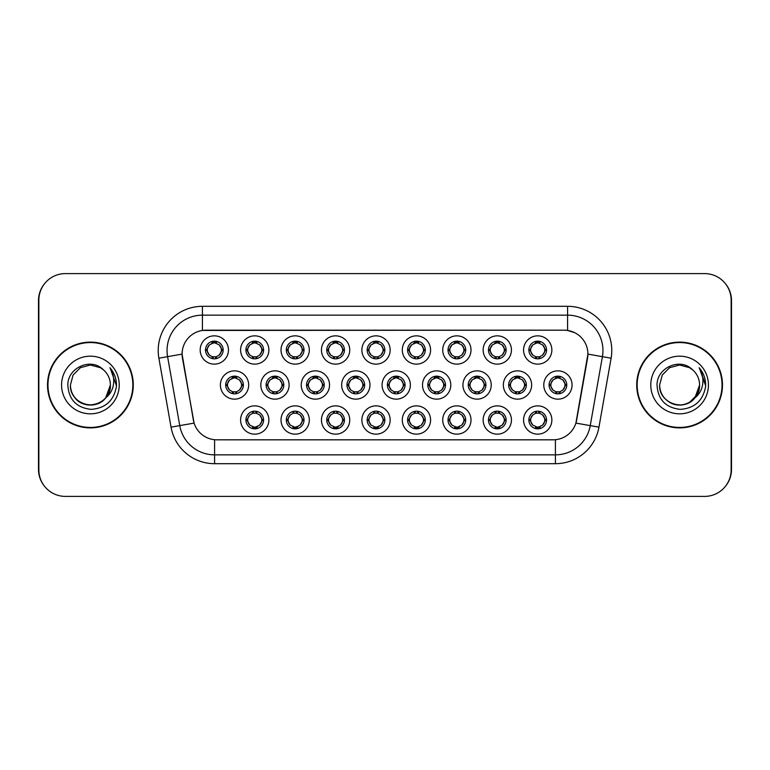 <?xml version="1.0" encoding="UTF-8"?>
<svg xmlns="http://www.w3.org/2000/svg" width="770" height="770" viewBox="0 0 770 770"><rect width="100%" height="100%" fill="white"/><g stroke="black" fill="none" stroke-linecap="round" stroke-linejoin="round"><path stroke-width="1.16" d="M268.894 420.016A14.149 14.149 0 0 1 254.745 434.155A14.149 14.149 0 0 1 240.596 420.016A14.149 14.149 0 0 1 254.745 405.867A14.149 14.149 0 0 1 268.894 420.016M245.909 420.016A8.845 8.845 0 0 0 254.745 428.851A8.845 8.845 0 0 0 263.59 420.016A8.845 8.845 0 0 0 254.745 411.17A8.845 8.845 0 0 0 245.909 420.016L246.862 420.016L249.875 425.146A7.074 7.074 0 0 1 249.875 414.886L246.862 420.016M390.159 420.016A14.149 14.149 0 0 1 376.02 434.155A14.149 14.149 0 0 1 361.871 420.016A14.149 14.149 0 0 1 376.02 405.867A14.149 14.149 0 0 1 390.159 420.016M367.175 420.016A8.845 8.845 0 0 0 376.02 428.851A8.845 8.845 0 0 0 384.856 420.016A8.845 8.845 0 0 0 376.02 411.17A8.845 8.845 0 0 0 367.175 420.016L368.137 420.016L371.15 425.146A7.074 7.074 0 0 1 371.15 414.886L368.137 420.016M430.584 420.016A14.149 14.149 0 0 1 416.445 434.155A14.149 14.149 0 0 1 402.296 420.016A14.149 14.149 0 0 1 416.445 405.867A14.149 14.149 0 0 1 430.584 420.016M407.6 420.016A8.845 8.845 0 0 0 416.445 428.851A8.845 8.845 0 0 0 425.281 420.016A8.845 8.845 0 0 0 416.445 411.17A8.845 8.845 0 0 0 407.6 420.016L408.552 420.016L411.575 425.146A7.074 7.074 0 0 1 411.575 414.886L408.552 420.016M471.009 420.016A14.149 14.149 0 0 1 456.86 434.155A14.149 14.149 0 0 1 442.721 420.016A14.149 14.149 0 0 1 456.86 405.867A14.149 14.149 0 0 1 471.009 420.016M448.025 420.016A8.845 8.845 0 0 0 456.86 428.851A8.845 8.845 0 0 0 465.706 420.016A8.845 8.845 0 0 0 456.86 411.17A8.845 8.845 0 0 0 448.025 420.016L448.977 420.016L451.99 425.146A7.074 7.074 0 0 1 451.99 414.886L448.977 420.016M349.744 420.016A14.149 14.149 0 0 1 335.595 434.155A14.149 14.149 0 0 1 321.446 420.016A14.149 14.149 0 0 1 335.595 405.867A14.149 14.149 0 0 1 349.744 420.016M326.75 420.016A8.845 8.845 0 0 0 335.595 428.851A8.845 8.845 0 0 0 344.431 420.016A8.845 8.845 0 0 0 335.595 411.17A8.845 8.845 0 0 0 326.75 420.016L327.712 420.016L330.725 425.146A7.074 7.074 0 0 1 330.725 414.886L327.712 420.016M309.319 420.016A14.149 14.149 0 0 1 295.17 434.155A14.149 14.149 0 0 1 281.021 420.016A14.149 14.149 0 0 1 295.17 405.867A14.149 14.149 0 0 1 309.319 420.016M286.325 420.016A8.845 8.845 0 0 0 295.17 428.851A8.845 8.845 0 0 0 304.015 420.016A8.845 8.845 0 0 0 295.17 411.17A8.845 8.845 0 0 0 286.325 420.016L287.287 420.016L290.3 425.146A7.074 7.074 0 0 1 290.3 414.886L287.287 420.016M511.434 420.016A14.149 14.149 0 0 1 497.285 434.155A14.149 14.149 0 0 1 483.137 420.016A14.149 14.149 0 0 1 497.285 405.867A14.149 14.149 0 0 1 511.434 420.016M488.45 420.016A8.845 8.845 0 0 0 497.285 428.851A8.845 8.845 0 0 0 506.131 420.016A8.845 8.845 0 0 0 497.285 411.17A8.845 8.845 0 0 0 488.45 420.016L489.402 420.016L492.415 425.146A7.074 7.074 0 0 1 492.415 414.886L489.402 420.016M551.859 420.016A14.149 14.149 0 0 1 537.71 434.155A14.149 14.149 0 0 1 523.562 420.016A14.149 14.149 0 0 1 537.71 405.867A14.149 14.149 0 0 1 551.859 420.016M528.865 420.016A8.845 8.845 0 0 0 537.71 428.851A8.845 8.845 0 0 0 546.556 420.016A8.845 8.845 0 0 0 537.71 411.17A8.845 8.845 0 0 0 528.865 420.016L529.827 420.016L532.84 425.146A7.074 7.074 0 0 1 532.84 414.886L529.827 420.016M248.681 385A14.149 14.149 0 0 1 234.532 399.149A14.149 14.149 0 0 1 220.384 385A14.149 14.149 0 0 1 234.532 370.851A14.149 14.149 0 0 1 248.681 385M225.697 385A8.845 8.845 0 0 0 234.532 393.845A8.845 8.845 0 0 0 243.378 385A8.845 8.845 0 0 0 234.532 376.155A8.845 8.845 0 0 0 225.697 385L226.649 385.01L229.662 390.13A7.074 7.074 0 0 1 229.672 379.86L226.649 385.01M289.106 385A14.149 14.149 0 0 1 274.957 399.149A14.149 14.149 0 0 1 260.809 385A14.149 14.149 0 0 1 274.957 370.851A14.149 14.149 0 0 1 289.106 385M266.112 385A8.845 8.845 0 0 0 274.957 393.845A8.845 8.845 0 0 0 283.803 385A8.845 8.845 0 0 0 274.957 376.155A8.845 8.845 0 0 0 266.112 385L267.075 385.01L270.087 390.13A7.074 7.074 0 0 1 270.097 379.86L267.075 385.01M410.372 385A14.149 14.149 0 0 1 396.232 399.149A14.149 14.149 0 0 1 382.084 385A14.149 14.149 0 0 1 396.232 370.851A14.149 14.149 0 0 1 410.372 385M387.387 385A8.845 8.845 0 0 0 396.232 393.845A8.845 8.845 0 0 0 405.068 385A8.845 8.845 0 0 0 396.232 376.155A8.845 8.845 0 0 0 387.387 385L388.35 385.01L391.362 390.13A7.074 7.074 0 0 1 391.372 379.86L388.35 385.01M329.531 385A14.149 14.149 0 0 1 315.382 399.149A14.149 14.149 0 0 1 301.234 385A14.149 14.149 0 0 1 315.382 370.851A14.149 14.149 0 0 1 329.531 385M306.537 385A8.845 8.845 0 0 0 315.382 393.845A8.845 8.845 0 0 0 324.228 385A8.845 8.845 0 0 0 315.382 376.155A8.845 8.845 0 0 0 306.537 385L307.5 385.01L310.512 390.13A7.074 7.074 0 0 1 310.522 379.86L307.5 385.01M369.956 385A14.149 14.149 0 0 1 355.807 399.149A14.149 14.149 0 0 1 341.659 385A14.149 14.149 0 0 1 355.807 370.851A14.149 14.149 0 0 1 369.956 385M346.962 385A8.845 8.845 0 0 0 355.807 393.845A8.845 8.845 0 0 0 364.643 385A8.845 8.845 0 0 0 355.807 376.155A8.845 8.845 0 0 0 346.962 385L347.925 385.01L350.937 390.13A7.074 7.074 0 0 1 350.947 379.86L347.925 385.01M531.647 385A14.149 14.149 0 0 1 517.498 399.149A14.149 14.149 0 0 1 503.349 385A14.149 14.149 0 0 1 517.498 370.851A14.149 14.149 0 0 1 531.647 385M508.662 385A8.845 8.845 0 0 0 517.498 393.845A8.845 8.845 0 0 0 526.343 385A8.845 8.845 0 0 0 517.498 376.155A8.845 8.845 0 0 0 508.662 385L509.615 385.01L512.628 390.13A7.074 7.074 0 0 1 512.637 379.86L509.615 385.01M491.222 385A14.149 14.149 0 0 1 477.073 399.149A14.149 14.149 0 0 1 462.934 385A14.149 14.149 0 0 1 477.073 370.851A14.149 14.149 0 0 1 491.222 385M468.237 385A8.845 8.845 0 0 0 477.073 393.845A8.845 8.845 0 0 0 485.918 385A8.845 8.845 0 0 0 477.073 376.155A8.845 8.845 0 0 0 468.237 385L469.19 385.01L472.203 390.13A7.074 7.074 0 0 1 472.212 379.86L469.19 385.01M450.797 385A14.149 14.149 0 0 1 436.648 399.149A14.149 14.149 0 0 1 422.509 385A14.149 14.149 0 0 1 436.648 370.851A14.149 14.149 0 0 1 450.797 385M427.812 385A8.845 8.845 0 0 0 436.648 393.845A8.845 8.845 0 0 0 445.493 385A8.845 8.845 0 0 0 436.648 376.155A8.845 8.845 0 0 0 427.812 385L428.765 385.01L431.787 390.13A7.074 7.074 0 0 1 431.797 379.86L428.765 385.01M572.072 385A14.149 14.149 0 0 1 557.923 399.149A14.149 14.149 0 0 1 543.774 385A14.149 14.149 0 0 1 557.923 370.851A14.149 14.149 0 0 1 572.072 385M549.077 385A8.845 8.845 0 0 0 557.923 393.845A8.845 8.845 0 0 0 566.768 385A8.845 8.845 0 0 0 557.923 376.155A8.845 8.845 0 0 0 549.077 385L550.04 385.01L553.053 390.13A7.074 7.074 0 0 1 553.062 379.86L550.04 385.01M511.434 349.984A14.149 14.149 0 0 1 497.285 364.133A14.149 14.149 0 0 1 483.137 349.984A14.149 14.149 0 0 1 497.285 335.845A14.149 14.149 0 0 1 511.434 349.984M488.45 349.984A8.845 8.845 0 0 0 497.285 358.83A8.845 8.845 0 0 0 506.131 349.984A8.845 8.845 0 0 0 497.285 341.149A8.845 8.845 0 0 0 488.45 349.984L489.402 350.003L492.415 355.114A7.074 7.074 0 0 1 492.425 344.844L489.402 350.003M471.009 349.984A14.149 14.149 0 0 1 456.86 364.133A14.149 14.149 0 0 1 442.721 349.984A14.149 14.149 0 0 1 456.86 335.845A14.149 14.149 0 0 1 471.009 349.984M448.025 349.984A8.845 8.845 0 0 0 456.86 358.83A8.845 8.845 0 0 0 465.706 349.984A8.845 8.845 0 0 0 456.86 341.149A8.845 8.845 0 0 0 448.025 349.984L448.977 350.003L451.99 355.114A7.074 7.074 0 0 1 452.009 344.844L448.977 350.003M430.584 349.984A14.149 14.149 0 0 1 416.445 364.133A14.149 14.149 0 0 1 402.296 349.984A14.149 14.149 0 0 1 416.445 335.845A14.149 14.149 0 0 1 430.584 349.984M407.6 349.984A8.845 8.845 0 0 0 416.445 358.83A8.845 8.845 0 0 0 425.281 349.984A8.845 8.845 0 0 0 416.445 341.149A8.845 8.845 0 0 0 407.6 349.984L408.552 350.003L411.575 355.114A7.074 7.074 0 0 1 411.584 344.844L408.552 350.003M390.159 349.984A14.149 14.149 0 0 1 376.02 364.133A14.149 14.149 0 0 1 361.871 349.984A14.149 14.149 0 0 1 376.02 335.845A14.149 14.149 0 0 1 390.159 349.984M367.175 349.984A8.845 8.845 0 0 0 376.02 358.83A8.845 8.845 0 0 0 384.856 349.984A8.845 8.845 0 0 0 376.02 341.149A8.845 8.845 0 0 0 367.175 349.984L368.137 350.003L371.15 355.114A7.074 7.074 0 0 1 371.159 344.844L368.137 350.003M349.744 349.984A14.149 14.149 0 0 1 335.595 364.133A14.149 14.149 0 0 1 321.446 349.984A14.149 14.149 0 0 1 335.595 335.845A14.149 14.149 0 0 1 349.744 349.984M326.75 349.984A8.845 8.845 0 0 0 335.595 358.83A8.845 8.845 0 0 0 344.431 349.984A8.845 8.845 0 0 0 335.595 341.149A8.845 8.845 0 0 0 326.75 349.984L327.712 350.003L330.725 355.114A7.074 7.074 0 0 1 330.734 344.844L327.712 350.003M309.319 349.984A14.149 14.149 0 0 1 295.17 364.133A14.149 14.149 0 0 1 281.021 349.984A14.149 14.149 0 0 1 295.17 335.845A14.149 14.149 0 0 1 309.319 349.984M286.325 349.984A8.845 8.845 0 0 0 295.17 358.83A8.845 8.845 0 0 0 304.015 349.984A8.845 8.845 0 0 0 295.17 341.149A8.845 8.845 0 0 0 286.325 349.984L287.287 350.003L290.3 355.114A7.074 7.074 0 0 1 290.309 344.844L287.287 350.003M268.894 349.984A14.149 14.149 0 0 1 254.745 364.133A14.149 14.149 0 0 1 240.596 349.984A14.149 14.149 0 0 1 254.745 335.845A14.149 14.149 0 0 1 268.894 349.984M245.909 349.984A8.845 8.845 0 0 0 254.745 358.83A8.845 8.845 0 0 0 263.59 349.984A8.845 8.845 0 0 0 254.745 341.149A8.845 8.845 0 0 0 245.909 349.984L246.862 350.003L249.875 355.114A7.074 7.074 0 0 1 249.884 344.844L246.862 350.003M228.469 349.984A14.149 14.149 0 0 1 214.32 364.133A14.149 14.149 0 0 1 200.181 349.984A14.149 14.149 0 0 1 214.32 335.845A14.149 14.149 0 0 1 228.469 349.984M205.484 349.984A8.845 8.845 0 0 0 214.32 358.83A8.845 8.845 0 0 0 223.165 349.984A8.845 8.845 0 0 0 214.32 341.149A8.845 8.845 0 0 0 205.484 349.984L206.437 350.003L209.45 355.114A7.074 7.074 0 0 1 209.459 344.844L206.437 350.003M551.859 349.984A14.149 14.149 0 0 1 537.71 364.133A14.149 14.149 0 0 1 523.562 349.984A14.149 14.149 0 0 1 537.71 335.845A14.149 14.149 0 0 1 551.859 349.984M528.865 349.984A8.845 8.845 0 0 0 537.71 358.83A8.845 8.845 0 0 0 546.556 349.984A8.845 8.845 0 0 0 537.71 341.149A8.845 8.845 0 0 0 528.865 349.984L529.827 350.003L532.84 355.114A7.074 7.074 0 0 1 532.85 344.844L529.827 350.003M171.046 427.158L158.89 358.194A44.208 44.208 0 0 1 202.423 306.306L567.577 306.306A44.208 44.208 0 0 1 611.111 358.194L598.954 427.158A44.208 44.208 0 0 1 555.42 463.694L214.58 463.694A44.208 44.208 0 0 1 171.046 427.158L194.098 423.096L182.452 358.204A23.87 23.87 0 0 1 205.956 330.186L564.044 330.186A23.87 23.87 0 0 1 587.549 358.204L576.634 420.093A23.87 23.87 0 0 1 553.13 439.814L216.87 439.814A23.87 23.87 0 0 1 193.366 420.093L182.086 354.104L167.591 356.664A35.362 35.362 0 0 1 202.423 315.151L567.577 315.151A35.362 35.362 0 0 1 602.409 356.664L590.244 425.627A35.362 35.362 0 0 1 555.42 454.849L214.58 454.849A35.362 35.362 0 0 1 179.756 425.627L167.591 356.664A35.362 35.362 0 0 1 167.052 350.514M47.519 385A42.879 42.879 0 0 0 90.398 427.879A42.879 42.879 0 0 0 133.277 385A42.879 42.879 0 0 0 90.398 342.121A42.879 42.879 0 0 0 47.519 385M636.723 385A42.879 42.879 0 0 0 679.602 427.879A42.879 42.879 0 0 0 722.481 385A42.879 42.879 0 0 0 679.602 342.121A42.879 42.879 0 0 0 636.723 385M202.423 306.306L202.423 330.445L564.044 330.186L567.577 330.445L574.776 332.727M182.086 354.056L182.346 350.514M553.13 439.814L216.87 439.814M611.111 358.194L587.914 354.104L575.902 423.096L598.954 427.158M576.634 420.093L576.489 420.844M193.511 420.844L193.366 420.093M731.144 300.117A26.526 26.526 0 0 0 704.617 273.6L65.383 273.6A26.526 26.526 0 0 0 38.856 300.117L38.856 469.883A26.526 26.526 0 0 0 65.383 496.4L704.617 496.4A26.526 26.526 0 0 0 731.144 469.883L731.144 300.117M44.487 283.774A26.526 26.526 0 0 0 38.5 300.56L38.5 469.44A26.526 26.526 0 0 0 44.487 486.226M725.513 486.226A26.526 26.526 0 0 0 731.5 469.44L731.5 300.56A26.526 26.526 0 0 0 725.513 283.774M544.785 349.984A7.074 7.074 0 0 1 542.581 355.114L545.593 349.984L542.581 344.854A7.074 7.074 0 0 1 544.785 349.984M538.095 341.158L538.018 342.919L539.52 343.15A7.074 7.074 0 0 1 539.568 343.16L540.299 341.534M534.765 343.555L537.402 342.919L537.373 342.265M537.325 341.158L537.402 342.919M539.452 341.322L538.461 342.958L539.231 341.274L538.461 342.958L542.581 344.854C545.487 348.281 545.487 351.697 542.581 355.114L539.568 356.808L535.641 356.751M539.452 358.656L538.711 356.991L539.568 356.808L540.299 358.445M538.711 356.991L539.231 358.695L538.711 356.991M535.968 358.656L536.96 357.02L536.19 358.695L536.96 357.02L535.853 356.808L535.121 358.445M535.968 341.322L536.719 342.987L532.84 344.854C529.933 348.271 529.933 351.697 532.84 355.114L535.853 356.808M536.719 342.987L536.19 341.274L536.719 342.987M564.997 385A7.074 7.074 0 0 1 562.793 390.13L565.806 385L562.793 379.87A7.074 7.074 0 0 1 564.997 385M558.308 376.164L558.231 377.935L559.723 378.157A7.074 7.074 0 0 1 559.78 378.176L560.512 376.549M554.978 378.57L557.615 377.935L557.586 377.271M557.538 376.164L557.615 377.935M559.665 376.328L558.674 377.964L559.443 376.289L558.674 377.964L562.793 379.87C565.7 383.296 565.7 386.713 562.793 390.13L559.78 391.824L555.853 391.766M559.665 393.672L558.914 392.007L559.78 391.824L560.512 393.451M558.914 392.007L559.443 393.711L558.914 392.007M556.181 393.672L557.172 392.036L556.402 393.711L557.172 392.036L556.065 391.824L555.334 393.451M556.181 376.328L556.931 377.993L553.053 379.87C550.146 383.287 550.146 386.704 553.053 390.13L556.065 391.824M556.931 377.993L556.402 376.289L556.931 377.993M539.452 428.678L538.711 427.013L542.581 425.146C545.487 421.729 545.487 418.303 542.581 414.886A7.074 7.074 0 0 1 542.571 425.156L545.593 419.997L542.581 414.886L539.568 413.192L540.299 411.555M537.325 428.842L537.402 427.081L535.91 426.85A7.074 7.074 0 0 1 535.853 426.84L535.121 428.467M540.656 426.445L538.018 427.081L538.047 427.735M538.095 428.842L538.018 427.081M535.968 428.678L536.96 427.042L536.19 428.726L536.96 427.042L532.84 425.146C529.933 421.719 529.933 418.303 532.84 414.886L535.853 413.192L535.121 411.555M535.968 411.344L536.719 413.009L535.853 413.192M536.719 413.009L536.19 411.305L536.719 413.009M535.824 413.192L539.78 413.249M539.452 411.344L538.461 412.98L539.231 411.305L538.461 412.98L539.568 413.192M538.711 427.013L539.231 428.726L538.711 427.013M504.36 349.984A7.074 7.074 0 0 1 502.156 355.114L505.168 349.984L502.156 344.854A7.074 7.074 0 0 1 504.36 349.984M497.67 341.158L497.593 342.919L499.095 343.15A7.074 7.074 0 0 1 499.143 343.16L499.874 341.534M494.34 343.555L496.977 342.919L496.948 342.265M496.9 341.158L496.977 342.919M499.027 341.322L498.036 342.958L502.156 344.854C505.062 348.281 505.062 351.697 502.156 355.114L499.143 356.808L495.216 356.751M499.027 358.656L498.286 356.991L499.143 356.808L499.874 358.445M498.286 356.991L498.806 358.695L498.286 356.991M495.553 358.656L496.544 357.02L495.428 356.808L494.706 358.445M495.553 341.322L496.294 342.987L492.415 344.854C489.508 348.271 489.508 351.697 492.415 355.114L495.428 356.808M496.294 342.987L495.765 341.274L496.294 342.987M463.935 349.984A7.074 7.074 0 0 1 461.731 355.114L464.753 349.984L461.731 344.854A7.074 7.074 0 0 1 463.935 349.984M457.245 341.158L457.168 342.919L458.67 343.15A7.074 7.074 0 0 1 458.718 343.16L459.449 341.534M453.915 343.555L456.552 342.919L456.523 342.265M456.475 341.158L456.552 342.919M458.602 341.322L457.611 342.958L461.731 344.854C464.647 348.281 464.647 351.697 461.731 355.114L458.718 356.808L454.8 356.751M458.602 358.656L457.861 356.991L458.718 356.808L459.449 358.445M457.861 356.991L458.391 358.695L457.861 356.991M455.128 358.656L456.119 357.02L455.003 356.808L454.281 358.445M455.128 341.322L455.869 342.987L451.99 344.854C449.083 348.271 449.083 351.697 451.99 355.114L455.003 356.808M455.869 342.987L455.339 341.274L455.869 342.987M423.51 349.984A7.074 7.074 0 0 1 421.315 355.114L424.328 349.984L421.315 344.854A7.074 7.074 0 0 1 423.51 349.984M416.83 341.158L416.753 342.919L418.245 343.15A7.074 7.074 0 0 1 418.303 343.16L419.024 341.534M413.49 343.555L416.127 342.919L416.108 342.265M416.05 341.158L416.127 342.919M418.177 341.322L417.186 342.958L421.315 344.854C424.222 348.281 424.222 351.697 421.315 355.114L418.303 356.808L419.024 358.445M418.177 358.656L417.436 356.991L418.303 356.808M417.436 356.991L417.966 358.695L417.436 356.991M418.331 356.808L414.375 356.751M414.703 358.656L415.694 357.02L414.587 356.808L413.856 358.445M414.703 341.322L415.444 342.987L411.575 344.854C408.658 348.271 408.658 351.697 411.575 355.114L414.587 356.808M415.444 342.987L414.914 341.274L415.444 342.987M383.094 349.984A7.074 7.074 0 0 1 380.89 355.114L383.903 349.984L380.89 344.854A7.074 7.074 0 0 1 383.094 349.984M376.405 341.158L376.328 342.919L377.82 343.15A7.074 7.074 0 0 1 377.878 343.16L378.599 341.534M373.065 343.555L375.712 342.919L375.683 342.265M375.635 341.158L375.712 342.919M377.752 341.322L376.761 342.958L380.89 344.854C383.797 348.281 383.797 351.697 380.89 355.114L377.878 356.808L378.599 358.445M377.752 358.656L377.011 356.991L377.878 356.808M377.011 356.991L377.541 358.695L377.011 356.991M377.906 356.808L373.95 356.751M374.278 358.656L375.269 357.02L374.162 356.808L373.431 358.445M374.278 341.322L375.019 342.987L371.15 344.854C368.243 348.271 368.243 351.697 371.15 355.114L374.162 356.808M375.019 342.987L374.499 341.274L375.019 342.987M499.027 428.678L498.286 427.013L502.156 425.146C505.062 421.729 505.062 418.303 502.156 414.886A7.074 7.074 0 0 1 502.146 425.156L505.168 419.997L502.156 414.886L499.143 413.192L499.874 411.555M496.9 428.842L496.977 427.081L495.485 426.85A7.074 7.074 0 0 1 495.428 426.84L494.706 428.467M500.24 426.445L497.593 427.081L497.622 427.735M497.67 428.842L497.593 427.081M495.553 428.678L496.544 427.042L492.415 425.146C489.508 421.719 489.508 418.303 492.415 414.886L495.428 413.192L494.706 411.555M495.553 411.344L496.294 413.009L495.428 413.192M496.294 413.009L495.765 411.305L496.294 413.009M495.399 413.192L499.355 413.249M499.027 411.344L498.036 412.98L499.143 413.192M498.286 427.013L498.806 428.726L498.286 427.013M458.602 428.678L457.861 427.013L461.731 425.146C464.647 421.729 464.647 418.303 461.731 414.886A7.074 7.074 0 0 1 461.721 425.156L464.753 419.997L461.731 414.886L458.718 413.192L459.449 411.555M456.475 428.842L456.552 427.081L455.06 426.85A7.074 7.074 0 0 1 455.003 426.84L454.281 428.467M459.815 426.445L457.168 427.081L457.197 427.735M457.245 428.842L457.168 427.081M455.128 428.678L456.119 427.042L451.99 425.146C449.083 421.719 449.083 418.303 451.99 414.886L455.003 413.192L454.281 411.555M455.128 411.344L455.869 413.009L455.003 413.192M455.869 413.009L455.339 411.305L455.869 413.009M454.974 413.192L458.93 413.249M458.602 411.344L457.611 412.98L458.718 413.192M457.861 427.013L458.391 428.726L457.861 427.013M418.177 411.344L417.436 413.009L421.315 414.886C424.222 418.303 424.222 421.729 421.315 425.146L424.328 419.997L421.315 414.886A7.074 7.074 0 0 1 421.296 425.156A7.074 7.074 0 0 0 423.51 420.016M416.05 428.842L416.137 427.081L414.635 426.85A7.074 7.074 0 0 1 414.587 426.84L413.856 428.467M419.39 426.445L416.753 427.081L416.782 427.735M416.83 428.842L416.753 427.081M414.703 428.678L415.694 427.042L411.575 425.146C408.658 421.719 408.658 418.303 411.575 414.886L414.587 413.192L413.856 411.555M414.703 411.344L415.444 413.009L414.587 413.192M415.444 413.009L414.914 411.305L415.444 413.009M414.549 413.192L418.505 413.249M417.436 413.009L417.966 411.305L417.436 413.009M418.177 428.678L417.436 427.013L421.315 425.146M417.436 427.013L417.966 428.726L417.436 427.013M377.752 411.344L377.011 413.009L380.89 414.886C383.797 418.303 383.797 421.729 380.89 425.146L383.903 419.997L380.89 414.886A7.074 7.074 0 0 1 380.881 425.156A7.074 7.074 0 0 0 383.094 420.016M375.635 428.842L375.712 427.081L374.21 426.85A7.074 7.074 0 0 1 374.162 426.84L373.431 428.467M378.965 426.445L376.328 427.081L376.357 427.735M376.405 428.842L376.328 427.081M374.278 428.678L375.269 427.042L371.15 425.146C368.243 421.719 368.243 418.303 371.15 414.886L374.162 413.192L373.431 411.555M374.278 411.344L375.019 413.009L374.162 413.192M375.019 413.009L374.499 411.305L375.019 413.009M374.133 413.192L378.089 413.249M377.011 413.009L377.541 411.305L377.011 413.009M377.752 428.678L377.011 427.013L380.89 425.146M377.011 427.013L377.541 428.726L377.011 427.013M524.572 385A7.074 7.074 0 0 1 522.368 390.13L525.381 385L522.368 379.87A7.074 7.074 0 0 1 524.572 385M517.883 376.164L517.806 377.935L519.307 378.157A7.074 7.074 0 0 1 519.355 378.176L520.087 376.549M514.553 378.57L517.19 377.935L517.161 377.271M517.113 376.164L517.19 377.935M519.24 376.328L518.249 377.964L522.368 379.87C525.275 383.296 525.275 386.713 522.368 390.13L519.355 391.824L515.428 391.766M519.24 393.672L518.499 392.007L519.355 391.824L520.087 393.451M518.499 392.007L519.019 393.711L518.499 392.007M515.756 393.672L516.747 392.036L515.977 393.711L516.747 392.036L515.64 391.824L514.909 393.451M515.756 376.328L516.506 377.993L512.628 379.87C509.721 383.287 509.721 386.704 512.628 390.13L515.64 391.824M516.506 377.993L515.977 376.289L516.506 377.993M484.147 385A7.074 7.074 0 0 1 481.943 390.13L484.956 385L481.943 379.87A7.074 7.074 0 0 1 484.147 385M477.458 376.164L477.381 377.935L478.882 378.157A7.074 7.074 0 0 1 478.93 378.176L479.662 376.549M474.128 378.57L476.765 377.935L476.736 377.271M476.688 376.164L476.765 377.935M478.815 376.328L477.824 377.964L481.943 379.87C484.85 383.296 484.85 386.713 481.943 390.13L478.93 391.824L475.003 391.766M478.815 393.672L478.074 392.007L478.93 391.824L479.662 393.451M478.074 392.007L478.603 393.711L478.074 392.007M475.34 393.672L476.332 392.036L475.215 391.824L474.493 393.451M475.34 376.328L476.081 377.993L472.203 379.87C469.296 383.287 469.296 386.704 472.203 390.13L475.215 391.824M476.081 377.993L475.552 376.289L476.081 377.993M443.722 385A7.074 7.074 0 0 1 441.518 390.13L444.54 385L441.518 379.87A7.074 7.074 0 0 1 443.722 385M437.042 376.164L436.965 377.935L438.457 378.157A7.074 7.074 0 0 1 438.515 378.176L439.237 376.549M433.703 378.57L436.34 377.935L436.311 377.271M436.263 376.164L436.34 377.935M438.39 376.328L437.399 377.964L441.518 379.87C444.434 383.296 444.434 386.713 441.518 390.13L438.515 391.824L439.237 393.451M438.39 393.672L437.649 392.007L438.515 391.824M437.649 392.007L438.178 393.711L437.649 392.007M438.544 391.815L434.588 391.766M434.915 393.672L435.907 392.036L434.79 391.824L434.068 393.451M434.915 376.328L435.656 377.993L431.778 379.87C428.871 383.287 428.871 386.704 431.787 390.13L434.79 391.824M435.656 377.993L435.127 376.289L435.656 377.993M403.307 385A7.074 7.074 0 0 1 401.103 390.13L404.115 385L401.103 379.87A7.074 7.074 0 0 1 403.307 385M396.617 376.164L396.54 377.935L398.032 378.157A7.074 7.074 0 0 1 398.09 378.176L398.812 376.549M393.278 378.57L395.924 377.935L395.896 377.271M395.847 376.164L395.924 377.935M397.965 376.328L396.974 377.964L401.103 379.87C404.009 383.296 404.009 386.713 401.103 390.13L398.09 391.824L398.812 393.451M397.965 393.672L397.224 392.007L398.09 391.824M397.224 392.007L397.753 393.711L397.224 392.007M398.119 391.815L394.163 391.766M394.49 393.672L395.482 392.036L394.375 391.824L393.643 393.451M394.49 376.328L395.231 377.993L391.362 379.87C388.446 383.287 388.446 386.704 391.362 390.13L394.375 391.824M395.231 377.993L394.702 376.289L395.231 377.993M132.835 385A42.437 42.437 0 0 0 90.398 342.563A42.437 42.437 0 0 0 47.961 385A42.437 42.437 0 0 0 90.398 427.437A42.437 42.437 0 0 0 132.835 385M105.721 397.84L110.389 385C111.073 399.774 92.862 410.285 80.407 402.306C74.016 398.311 70.686 392.536 70.416 385L73.092 375.009L80.407 367.694L90.398 365.009L100.389 367.694L103.498 369.898C91.226 357.039 67.616 367.637 67.837 385C68.732 399.592 76.471 407.715 91.043 409.37C105.394 408.321 113.854 400.698 116.424 386.502L116.463 385C116.395 378.445 114.21 372.69 109.918 367.733C113.18 373.084 114.335 378.84 113.363 385C112.439 390.246 109.889 394.519 105.721 397.84A19.991 19.991 0 0 0 110.389 385C110.12 392.536 106.789 398.311 100.389 402.306C87.934 410.285 69.733 399.774 70.416 385L73.092 375.009L80.407 367.694L90.398 365.009L100.389 367.694L103.498 369.898L100.389 367.694L90.398 365.009L80.407 367.694L73.092 375.009L70.416 385L73.092 375.009L80.407 367.694L90.398 365.009L100.389 367.694L103.498 369.898A19.991 19.991 0 0 1 110.389 385L105.721 397.84C95.105 412.181 69.377 403.008 70.416 385M110.389 385L105.663 397.907L110.389 385C111.477 403.904 83.67 412.489 73.93 396.329M61.571 385A28.827 28.827 0 0 0 90.398 413.827A28.827 28.827 0 0 0 119.225 385A28.827 28.827 0 0 0 90.398 356.173A28.827 28.827 0 0 0 61.571 385M110.12 367.954L116.453 385.76L110.12 367.954M722.039 385A42.437 42.437 0 0 0 679.602 342.563A42.437 42.437 0 0 0 637.165 385A42.437 42.437 0 0 0 679.602 427.437A42.437 42.437 0 0 0 722.039 385M694.915 397.84C699.083 394.519 701.634 390.246 702.567 385C703.53 378.84 702.384 373.084 699.122 367.733C703.414 372.69 705.59 378.445 705.667 385L705.618 386.502C703.049 400.698 694.588 408.321 680.247 409.37C665.675 407.715 657.936 399.592 657.031 385C656.81 367.637 680.43 357.039 692.692 369.898L689.593 367.694L679.602 365.009L669.611 367.694L662.287 375.009L659.611 385L662.287 375.009L669.611 367.694L679.602 365.009L689.593 367.694L692.692 369.898A19.991 19.991 0 0 1 699.584 385L694.915 397.84C684.309 412.181 658.571 403.008 659.611 385C658.928 399.774 677.138 410.285 689.593 402.306C695.984 398.311 699.314 392.536 699.584 385L694.915 397.84A19.991 19.991 0 0 0 699.584 385C700.267 399.774 682.066 410.285 669.611 402.306C663.211 398.311 659.88 392.536 659.611 385L662.287 375.009L669.611 367.694L662.287 375.009L659.611 385L662.287 375.009L669.611 367.694M650.775 385A28.827 28.827 0 0 0 679.602 413.827A28.827 28.827 0 0 0 708.429 385A28.827 28.827 0 0 0 679.602 356.173A28.827 28.827 0 0 0 650.775 385M699.584 385L696.908 394.991L689.593 402.306M705.667 385L699.506 368.175M699.314 367.954L705.657 385.76L699.314 367.954M342.669 349.984A7.074 7.074 0 0 1 340.465 355.114L343.478 349.984L340.465 344.854A7.074 7.074 0 0 1 342.669 349.984M335.98 341.158L335.903 342.919L337.395 343.15A7.074 7.074 0 0 1 337.453 343.16L338.184 341.534M332.65 343.555L335.287 342.919L335.258 342.265M335.21 341.158L335.287 342.919M337.337 341.322L336.346 342.958L337.116 341.274L336.346 342.958L340.465 344.854C343.372 348.281 343.372 351.697 340.465 355.114L337.453 356.808L338.184 358.445M337.337 358.656L336.586 356.991L337.453 356.808M336.586 356.991L337.116 358.695L336.586 356.991M337.481 356.808L333.525 356.751M333.853 358.656L334.844 357.02L333.737 356.808L333.006 358.445M333.853 341.322L334.594 342.987L330.725 344.854C327.818 348.271 327.818 351.697 330.725 355.114L333.737 356.808M334.594 342.987L334.074 341.274L334.594 342.987M302.244 349.984A7.074 7.074 0 0 1 300.04 355.114L303.053 349.984L300.04 344.854A7.074 7.074 0 0 1 302.244 349.984M295.555 341.158L295.478 342.919L296.97 343.15A7.074 7.074 0 0 1 297.028 343.16L297.759 341.534M292.225 343.555L294.862 342.919L294.833 342.265M294.785 341.158L294.862 342.919M296.912 341.322L295.921 342.958L296.691 341.274L295.921 342.958L300.04 344.854C302.947 348.281 302.947 351.697 300.04 355.114L297.028 356.808L297.759 358.445M296.912 358.656L296.161 356.991L297.028 356.808M296.161 356.991L296.691 358.695L296.161 356.991M297.056 356.808L293.101 356.751M293.428 358.656L294.419 357.02L293.649 358.695L294.419 357.02L293.312 356.808L292.581 358.445M293.428 341.322L294.178 342.987L290.3 344.854C287.393 348.271 287.393 351.697 290.3 355.114L293.312 356.808M294.178 342.987L293.649 341.274L294.178 342.987M261.819 349.984A7.074 7.074 0 0 1 259.615 355.114L262.628 349.984L259.615 344.854A7.074 7.074 0 0 1 261.819 349.984M255.13 341.158L255.053 342.919L256.554 343.15A7.074 7.074 0 0 1 256.603 343.16L257.334 341.534M251.8 343.555L254.437 342.919L254.408 342.265M254.36 341.158L254.437 342.919M256.487 341.322L255.496 342.958L259.615 344.854C262.522 348.281 262.522 351.697 259.615 355.114L256.603 356.808L257.334 358.445M256.487 358.656L255.746 356.991L256.603 356.808M255.746 356.991L256.266 358.695L255.746 356.991M256.631 356.808L252.675 356.751M253.003 358.656L253.994 357.02L253.224 358.695L253.994 357.02L252.887 356.808L252.156 358.445M253.003 341.322L253.754 342.987L249.875 344.854C246.968 348.271 246.968 351.697 249.875 355.114L252.887 356.808M253.754 342.987L253.224 341.274L253.754 342.987M221.394 349.984A7.074 7.074 0 0 1 219.19 355.114L222.203 349.984L219.19 344.854A7.074 7.074 0 0 1 221.394 349.984M214.705 341.158L214.628 342.919L216.129 343.15A7.074 7.074 0 0 1 216.178 343.16L216.909 341.534M211.375 343.555L214.012 342.919L213.983 342.265M213.935 341.158L214.012 342.919M216.062 341.322L215.071 342.958L219.19 344.854C222.097 348.281 222.097 351.697 219.19 355.114L216.178 356.808L216.909 358.445M216.062 358.656L215.321 356.991L216.178 356.808M215.321 356.991L215.85 358.695L215.321 356.991M216.206 356.808L212.251 356.751M212.587 358.656L213.579 357.02L212.462 356.808L211.74 358.445M212.587 341.322L213.328 342.987L209.45 344.854C206.543 348.271 206.543 351.697 209.45 355.114L212.462 356.808M213.328 342.987L212.799 341.274L213.328 342.987M362.882 385A7.074 7.074 0 0 1 360.678 390.13L363.69 385L360.678 379.87A7.074 7.074 0 0 1 362.882 385M356.192 376.164L356.115 377.935L357.607 378.157A7.074 7.074 0 0 1 357.665 378.176L358.387 376.549M352.853 378.57L355.499 377.935L355.471 377.271M355.422 376.164L355.499 377.935M357.55 376.328L356.548 377.964L360.678 379.87C363.584 383.296 363.584 386.713 360.678 390.13L357.665 391.824L358.387 393.451M357.55 393.672L356.799 392.007L357.665 391.824M356.799 392.007L357.328 393.711L356.799 392.007M357.694 391.815L353.738 391.766M354.065 393.672L355.057 392.036L353.95 391.824L353.218 393.451M354.065 376.328L354.806 377.993L350.937 379.87C348.03 383.287 348.03 386.704 350.937 390.13L353.95 391.824M354.806 377.993L354.287 376.289L354.806 377.993M322.457 385A7.074 7.074 0 0 1 320.253 390.13L323.265 385L320.253 379.87A7.074 7.074 0 0 1 322.457 385M315.767 376.164L315.69 377.935L317.182 378.157A7.074 7.074 0 0 1 317.24 378.176L317.972 376.549M312.437 378.57L315.074 377.935L315.046 377.271M314.997 376.164L315.074 377.935M317.125 376.328L316.133 377.964L316.903 376.289L316.133 377.964L320.253 379.87C323.159 383.296 323.159 386.713 320.253 390.13L317.24 391.824L317.972 393.451M317.125 393.672L316.374 392.007L317.24 391.824M316.374 392.007L316.903 393.711L316.374 392.007M317.269 391.815L313.313 391.766M313.64 393.672L314.632 392.036L313.862 393.711L314.632 392.036L313.525 391.824L312.793 393.451M313.64 376.328L314.391 377.993L310.512 379.87C307.605 383.287 307.605 386.704 310.512 390.13L313.525 391.824M314.391 377.993L313.862 376.289L314.391 377.993M282.032 385A7.074 7.074 0 0 1 279.828 390.13L282.84 385L279.828 379.87A7.074 7.074 0 0 1 282.032 385M275.342 376.164L275.265 377.935L276.767 378.157A7.074 7.074 0 0 1 276.815 378.176L277.547 376.549M272.012 378.57L274.649 377.935L274.62 377.271M274.572 376.164L274.649 377.935M276.7 376.328L275.708 377.964L276.478 376.289L275.708 377.964L279.828 379.87C282.734 383.296 282.734 386.713 279.828 390.13L276.815 391.824L277.547 393.451M276.7 393.672L275.958 392.007L276.815 391.824M275.958 392.007L276.478 393.711L275.958 392.007M276.844 391.815L272.888 391.766M273.215 393.672L274.207 392.036L273.437 393.711L274.207 392.036L273.1 391.824L272.368 393.451M273.215 376.328L273.966 377.993L270.087 379.87C267.18 383.287 267.18 386.704 270.087 390.13L273.1 391.824M273.966 377.993L273.437 376.289L273.966 377.993M241.607 385A7.074 7.074 0 0 1 239.403 390.13L242.415 385L239.403 379.87A7.074 7.074 0 0 1 241.607 385M234.917 376.164L234.84 377.935L236.342 378.157A7.074 7.074 0 0 1 236.39 378.176L237.122 376.549M231.587 378.57L234.224 377.935L234.196 377.271M234.147 376.164L234.224 377.935M236.274 376.328L235.283 377.964L239.403 379.87C242.309 383.296 242.309 386.713 239.403 390.13L236.39 391.824L237.122 393.451M236.274 393.672L235.533 392.007L236.39 391.824M235.533 392.007L236.053 393.711L235.533 392.007M236.419 391.815L232.463 391.766M232.8 393.672L233.791 392.036L232.675 391.824L231.953 393.451M232.8 376.328L233.541 377.993L229.662 379.87C226.755 383.287 226.755 386.704 229.662 390.13L232.675 391.824M233.541 377.993L233.012 376.289L233.541 377.993M337.337 411.344L336.586 413.009L340.465 414.886C343.372 418.303 343.372 421.729 340.465 425.146L343.478 419.997L340.465 414.886A7.074 7.074 0 0 1 340.456 425.156A7.074 7.074 0 0 0 342.669 420.016M335.21 428.842L335.287 427.081L333.785 426.85A7.074 7.074 0 0 1 333.737 426.84L333.006 428.467M338.54 426.445L335.903 427.081L335.932 427.735M335.98 428.842L335.903 427.081M333.853 428.678L334.844 427.042L330.725 425.146C327.818 421.719 327.818 418.303 330.725 414.886L333.737 413.192L333.006 411.555M333.853 411.344L334.594 413.009L333.737 413.192M334.594 413.009L334.074 411.305L334.594 413.009M333.708 413.192L337.664 413.249M336.586 413.009L337.116 411.305L336.586 413.009M337.337 428.678L336.586 427.013L340.465 425.146M336.586 427.013L337.116 428.726L336.586 427.013M296.912 411.344L296.161 413.009L300.04 414.886C302.947 418.303 302.947 421.729 300.04 425.146L303.053 419.997L300.04 414.886A7.074 7.074 0 0 1 300.031 425.156A7.074 7.074 0 0 0 302.244 420.016M294.785 428.842L294.862 427.081L293.37 426.85A7.074 7.074 0 0 1 293.312 426.84L292.581 428.467M298.115 426.445L295.478 427.081L295.507 427.735M295.555 428.842L295.478 427.081M293.428 428.678L294.419 427.042L293.649 428.726L294.419 427.042L290.3 425.146C287.393 421.719 287.393 418.303 290.3 414.886L293.312 413.192L292.581 411.555M293.428 411.344L294.178 413.009L293.312 413.192M294.178 413.009L293.649 411.305L294.178 413.009M293.283 413.192L297.239 413.249M296.161 413.009L296.691 411.305L296.161 413.009M296.912 428.678L296.161 427.013L300.04 425.146M296.161 427.013L296.691 428.726L296.161 427.013M256.487 411.344L255.746 413.009L259.615 414.886C262.522 418.303 262.522 421.729 259.615 425.146L262.628 419.997L259.615 414.886A7.074 7.074 0 0 1 259.606 425.156A7.074 7.074 0 0 0 261.819 420.016M254.36 428.842L254.437 427.081L252.945 426.85A7.074 7.074 0 0 1 252.887 426.84L252.156 428.467M257.69 426.445L255.053 427.081L255.082 427.735M255.13 428.842L255.053 427.081M253.003 428.678L253.994 427.042L253.224 428.726L253.994 427.042L249.875 425.146C246.968 421.719 246.968 418.303 249.875 414.886L252.887 413.192L252.156 411.555M253.003 411.344L253.754 413.009L252.887 413.192M253.754 413.009L253.224 411.305L253.754 413.009M252.858 413.192L256.814 413.249M255.746 413.009L256.266 411.305L255.746 413.009M256.487 428.678L255.746 427.013L259.615 425.146M255.746 427.013L256.266 428.726L255.746 427.013M567.577 306.306L567.577 330.445M555.42 439.708L555.42 463.694M214.58 463.694L214.58 439.708M158.89 358.194L167.591 356.664M530.636 349.984A7.074 7.074 0 0 1 532.85 344.844M545.593 349.984L546.556 349.984M535.853 343.16L535.121 341.534M550.848 385A7.074 7.074 0 0 1 553.062 379.86M565.806 385L566.768 385M556.065 378.176L555.334 376.549M544.785 420.016A7.074 7.074 0 0 1 542.571 425.156M546.556 420.025L545.593 419.997M539.568 426.84L540.299 428.467M490.211 349.984A7.074 7.074 0 0 1 492.425 344.844M505.168 349.984L506.131 349.984M495.428 343.16L494.706 341.534M449.796 349.984A7.074 7.074 0 0 1 452.009 344.844M464.753 349.984L465.706 349.984M455.003 343.16L454.281 341.534M409.37 349.984A7.074 7.074 0 0 1 411.584 344.844M424.328 349.984L425.281 349.984M414.587 343.16L413.856 341.534M368.945 349.984A7.074 7.074 0 0 1 371.159 344.844M383.903 349.984L384.856 349.984M374.162 343.16L373.431 341.534M504.36 420.016A7.074 7.074 0 0 1 502.146 425.156M506.131 420.025L505.168 419.997M499.143 426.84L499.874 428.467M463.935 420.016A7.074 7.074 0 0 1 461.721 425.156M465.706 420.025L464.753 419.997M458.718 426.84L459.449 428.467M425.281 420.025L424.328 419.997M418.303 426.84L419.024 428.467M418.303 413.192L419.024 411.555M384.856 420.025L383.903 419.997M377.878 426.84L378.599 428.467M377.878 413.192L378.599 411.555M510.423 385A7.074 7.074 0 0 1 512.637 379.86M525.381 385L526.343 385M515.64 378.176L514.909 376.549M469.998 385A7.074 7.074 0 0 1 472.212 379.86M484.956 385L485.918 385M475.215 378.176L474.493 376.549M429.583 385A7.074 7.074 0 0 1 431.797 379.86M444.54 385L445.493 385M434.79 378.176L434.068 376.549M389.158 385A7.074 7.074 0 0 1 391.372 379.86M404.115 385L405.068 385M394.375 378.176L393.643 376.549M328.521 349.984A7.074 7.074 0 0 1 330.734 344.844M343.478 349.984L344.431 349.984M333.737 343.16L333.006 341.534M288.096 349.984A7.074 7.074 0 0 1 290.309 344.844M303.053 349.984L304.015 349.984M293.312 343.16L292.581 341.534M247.671 349.984A7.074 7.074 0 0 1 249.884 344.844M262.628 349.984L263.59 349.984M252.887 343.16L252.156 341.534M207.245 349.984A7.074 7.074 0 0 1 209.459 344.844M222.203 349.984L223.165 349.984M212.462 343.16L211.74 341.534M348.733 385A7.074 7.074 0 0 1 350.947 379.86M363.69 385L364.643 385M353.95 378.176L353.218 376.549M308.308 385A7.074 7.074 0 0 1 310.522 379.86M323.265 385L324.228 385M313.525 378.176L312.793 376.549M267.883 385A7.074 7.074 0 0 1 270.097 379.86M282.84 385L283.803 385M273.1 378.176L272.368 376.549M227.458 385A7.074 7.074 0 0 1 229.672 379.86M242.415 385L243.378 385M232.675 378.176L231.953 376.549M344.431 420.025L343.478 419.997M337.453 426.84L338.184 428.467M337.453 413.192L338.184 411.555M304.015 420.025L303.053 419.997M297.028 426.84L297.759 428.467M297.028 413.192L297.759 411.555M263.59 420.025L262.628 419.997M256.603 426.84L257.334 428.467M256.603 413.192L257.334 411.555"/></g></svg>
